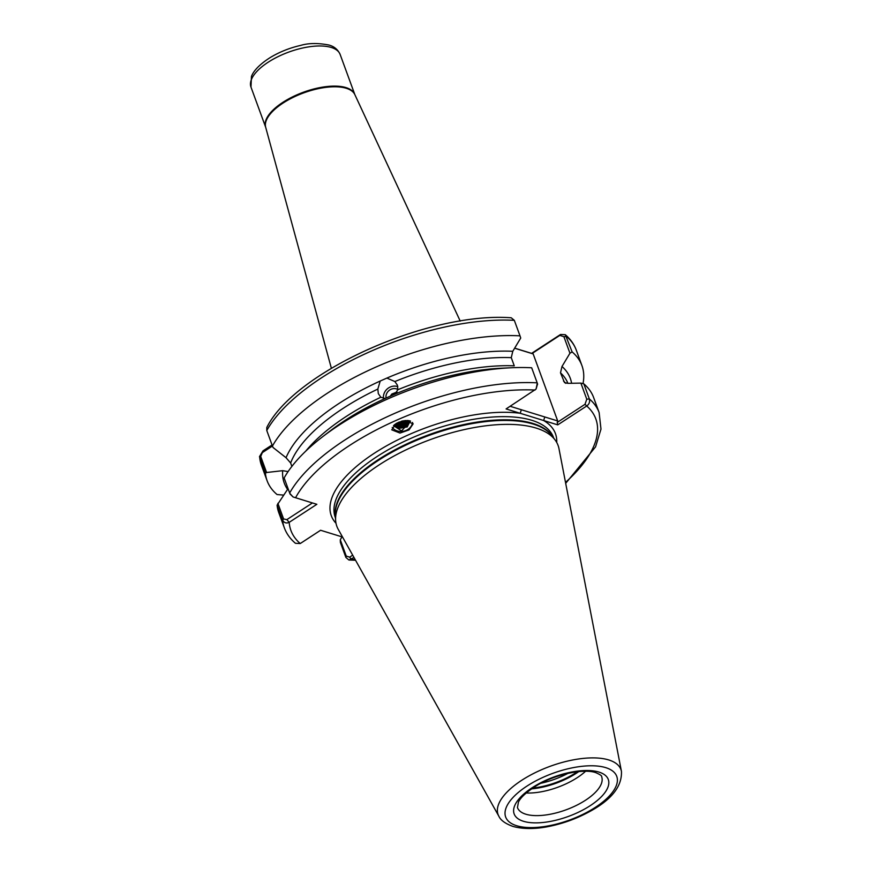 <?xml version="1.0" encoding="UTF-8"?>
<svg xmlns="http://www.w3.org/2000/svg" width="872" height="872" viewBox="0 0 872 872"><rect width="100%" height="100%" fill="white"/><g stroke="black" fill="none" stroke-linecap="round" stroke-linejoin="round"><path stroke-width="1.31" d="M397.85 389.708A148.36 62.195 -20.1 0 1 514.262 365.826L511.275 357.662L512.78 351.285A152.306 63.841 159.9 0 0 386.874 378.077L394.863 381.544L397.425 385.195L397.85 389.708L394.951 394.111M322.389 436.927L330.03 431.041A152.306 63.841 159.9 0 1 386.405 397.883L393.054 394.951A152.306 63.841 159.9 0 1 501.771 368.191L511.406 367.755A167.62 70.261 159.9 0 0 322.389 436.927A167.62 70.261 159.9 0 0 284.141 477.965L289.798 493.389L293.057 496.953L316.852 504.31L289.199 522.339C286.398 523.614 284.196 522.906 282.615 520.224L277.1 505.161A167.62 70.261 159.9 0 0 278.8 512.703L284.316 527.767A167.62 70.261 -20.1 0 1 282.615 520.224L283.596 518.96L286.855 519.625L312.427 502.948M385.108 398.482L380.824 397.24L378.317 393.643L377.838 389.076L380.225 381.02A152.306 63.841 159.9 0 0 286.038 457.713L273.056 447.5L272.445 446.028L262.33 452.612L260.717 456.448L266.592 472.504L265.415 473.224A167.62 70.261 159.9 0 0 267.115 480.766A167.62 70.261 159.9 0 0 277.056 494.544L283.563 495.089M397.011 392.019L391.833 394.024L390.166 396.324M386.045 398.046A7.913 7.096 139.5 0 1 389.479 390.176A7.913 7.096 139.5 0 1 397.883 389.512M412.554 422.451A11.074 9.505 -10.2 0 1 408.848 428.784A11.074 9.505 -10.2 0 1 392.226 427.411M409.055 429.907L400.008 433.068L391.757 429.842L395.877 423.727L404.924 420.566L413.175 423.792L409.055 429.907M536.138 428.076A117.775 49.366 -20.1 0 1 555.137 440.011A117.775 49.366 -20.1 0 1 558.974 448.644L621.442 771.371A65.411 27.413 -20.1 0 0 608.754 759.948A65.411 27.413 -20.1 0 0 533.173 773.693A65.411 27.413 -20.1 0 0 498.86 816.236L338.271 529.413A117.775 49.366 -20.1 0 1 335.622 520.333A117.775 49.366 -20.1 0 1 409.938 448.023A117.775 49.366 -20.1 0 1 536.138 428.076M583.008 383.658A167.62 70.261 159.9 0 0 581.918 365.564A167.62 70.261 159.9 0 0 572.141 351.928L569.95 353.225L563.89 336.69L559.802 335.404L531.996 353.542L533.173 353.934L557.698 420.947L557.208 422.44L585.014 404.303L586.769 399.202L589.341 398.929A167.62 70.261 -20.1 0 1 599.129 412.565L593.614 397.501A167.62 70.261 159.9 0 0 583.837 383.865L589.341 398.929C590.082 401.861 589.199 404.216 586.714 405.992L557.753 424.871L506.087 408.935L536.084 389.054L537.294 383.157L531.68 367.777A167.62 70.261 159.9 0 0 511.406 367.755M394.275 424.937L398.515 427.596L407.071 426.07L410.058 420.925M393.97 425.198L398.668 428.468L407.224 426.931L410.222 420.969M395.158 424.228L398.177 425.732L406.733 424.195L409.371 420.74M394.7 424.577L398.33 426.593L406.886 425.056L409.753 420.827M396.466 423.367L397.839 423.868L406.396 422.331L408.151 420.544M395.79 423.781L397.992 424.729L406.559 423.193L408.783 420.631M398.646 422.244L406.036 420.478M397.469 422.811L406.221 421.329L407.18 420.478M401.305 421.285L403.409 420.784M586.769 399.202L580.883 383.113L568.173 383.342L564.555 382.645L560.5 372.845L561.993 366.48L569.95 353.225M377.838 389.076A148.36 62.195 159.9 0 0 290.638 462.988L291.88 466.389M284.316 527.767C286.528 533.729 290.245 538.896 295.455 543.3L300.24 543.539L320.591 530.263L342.533 537.032M353.967 557.459L348.909 560.009L345.89 557.47L340.374 542.406L340.276 539.757L342.009 536.869M277.1 505.161L288.054 488.669M287.564 489.366A152.306 63.841 159.9 0 1 282.692 470.673L266.592 472.504M386.874 378.077L380.225 381.02M519.995 335.84L514.317 320.329L511.232 317.79C429.242 311.566 294.856 371.156 266.799 427.487L266.778 430.506L272.445 446.028A167.62 70.261 159.9 0 1 519.995 335.84L520.726 338.042L512.78 351.285M265.415 473.224L259.496 456.601L263.039 450.835L272.053 444.949M514.665 348.146L531.593 353.367L560.543 334.477L565.296 334.685L572.141 351.928M282.692 470.673L287.629 471.501M290.638 462.988L286.038 457.713M580.883 383.113L583.837 383.865M571.596 383.277A152.306 63.841 159.9 0 0 561.993 366.48M585.548 771.284A44.843 18.792 -20.1 0 1 526.219 792.997M340.276 539.757L346.249 556.085L349.661 557.154L352.691 555.17M533.173 353.934L514.622 348.222M510.142 406.287L557.698 420.947M537.544 384.018L536.084 389.054M277.885 503.351L283.596 518.96M290.06 493.966L293.057 496.953M559.802 335.404L560.543 334.477M565.503 482.401A162.345 68.049 159.9 0 0 586.714 405.992L585.014 404.303M521.358 409.742L520.202 413.284A119.355 50.031 -20.1 0 0 381.5 448.764A119.355 50.031 -20.1 0 0 336.003 523.265M557.753 424.871L557.208 422.44M544.804 416.98L543.638 420.522A119.355 50.031 -20.1 0 1 556.728 442.486M349.661 557.154L351.209 559.257A162.345 68.049 159.9 0 0 355.068 559.41M300.24 543.539A162.345 68.049 159.9 0 1 289.199 522.339L286.855 519.625M263.039 450.835L262.33 452.612M410.57 421.1L401.567 430.899L393.512 425.656M383.517 398.526A10.551 9.461 139.5 0 1 387.484 388.727A10.551 9.461 139.5 0 1 397.817 386.634M407.824 420.511L397.022 423.051M525.805 814.208A44.843 18.792 159.9 0 0 576.316 805.445A44.843 18.792 159.9 0 0 601.669 776.778C602.138 775.949 600.165 774.565 595.729 772.625C583.651 768.254 553.851 774.51 535.288 786.457C526.078 792.441 520.453 797.673 518.415 802.142L517.456 807.603A44.843 18.792 159.9 0 0 525.805 814.208M598.933 772.08A50.118 21.004 -20.1 0 1 590.257 805.652A50.118 21.004 -20.1 0 1 523.483 821.293A50.118 21.004 -20.1 0 1 532.16 787.732A50.118 21.004 -20.1 0 1 598.933 772.08M250.983 87.102L251.441 76.529C252.618 73.106 256.717 66.119 270.375 57.465C279.672 51.895 289.787 47.862 300.742 45.388C308.535 43.055 317.92 42.935 328.886 45.028C334.183 46.434 337.944 49.584 340.145 54.467A47.48 19.903 159.9 0 0 331.305 47.47A47.48 19.903 159.9 0 0 277.83 56.756A47.48 19.903 159.9 0 0 250.983 87.102L265.666 127.236A47.48 19.903 -20.1 0 1 292.512 96.89A47.48 19.903 -20.1 0 1 345.988 87.603A47.48 19.903 -20.1 0 1 354.839 94.601A47.502 19.914 159.9 0 0 346.271 88.279A47.502 19.914 159.9 0 0 293.493 97.206A47.502 19.914 159.9 0 0 265.677 127.258L331.371 368.267M516.682 825.73A59.143 24.798 159.9 0 0 595.489 807.265A59.143 24.798 159.9 0 0 605.735 767.643A59.143 24.798 159.9 0 0 526.928 786.108A59.143 24.798 159.9 0 0 516.682 825.73M335.622 520.333L335.306 515.21A116.303 48.756 -20.1 0 1 408.685 443.804A116.303 48.756 -20.1 0 1 533.315 424.108A116.303 48.756 -20.1 0 1 552.063 435.891L555.137 440.011M335.393 516.66A116.194 48.712 -20.1 0 1 406.199 444.197A116.194 48.712 -20.1 0 1 532.977 423.465A116.194 48.712 -20.1 0 1 552.935 437.046M335.48 517.968L335.23 517.292A116.194 48.712 -20.1 0 1 400.935 443.02A116.194 48.712 -20.1 0 1 531.822 420.304A116.194 48.712 -20.1 0 1 553.469 437.428L553.709 438.104M567.944 383.408A148.36 62.195 159.9 0 0 560.5 372.845M563.486 381.01A148.36 62.195 -20.1 0 1 565.83 383.386M305.745 451.151A148.36 62.195 -20.1 0 1 380.824 397.24M511.275 357.662A148.36 62.195 159.9 0 0 394.863 381.544M289.646 493.029A167.62 70.261 -20.1 0 1 537.196 382.841M535.037 390.046A162.345 68.049 159.9 0 0 295.564 497.749M260.717 456.448L259.736 457.702A167.62 70.261 159.9 0 0 261.437 465.256L267.115 480.766M514.317 320.329A167.62 70.261 159.9 0 0 266.778 430.506M565.285 334.685C570.408 339.045 574.059 344.168 576.25 350.053A167.62 70.261 159.9 0 0 566.473 336.418L563.89 336.69M578.79 771.589A46.314 19.413 -20.1 0 1 531.582 788.866M568.032 773.333A46.423 19.457 -20.1 0 1 540.923 783.252M532.727 788.092A46.423 19.457 159.9 0 0 577.406 771.742M346.249 556.085L345.89 557.47M498.86 816.236C500.67 820.269 505.324 823.648 512.845 826.384C526.001 830.09 540.553 828.28 550.526 826.111C563.879 823.244 576.566 818.59 588.6 812.137C611.207 800.158 622.15 786.566 621.442 771.371M340.145 54.467L354.839 94.601L460.231 321.103M261.437 465.256L259.496 456.601M576.25 350.053L581.918 365.564M599.129 412.565L600.982 429.111L595.565 446.856L565.688 483.339M355.536 560.238L348.909 560.009M537.294 383.157L537.61 384.225M290.147 494.195L289.798 493.389"/></g></svg>
